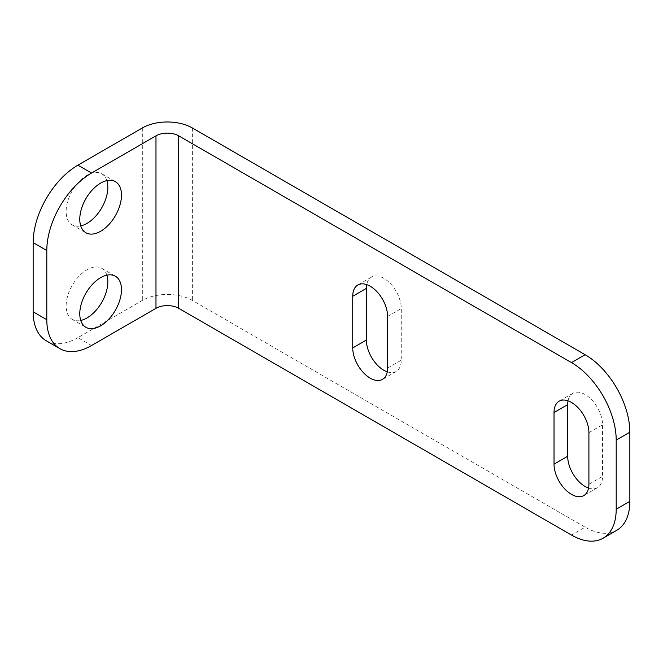<?xml version="1.0" encoding="UTF-8"?>
<svg xmlns="http://www.w3.org/2000/svg" width="663" height="663" viewBox="0 0 663 663"><rect width="100%" height="100%" fill="white"/><g stroke="black" fill="none" stroke-linecap="round" stroke-linejoin="round"><path stroke-width="0.5" stroke-dasharray="3.31 2.49" d="M616.747 530.317A63.267 36.523 60 0 1 585.114 527.184L571.473 535.066M91.527 345.522L77.886 337.649L142.33 300.438A35.388 20.429 180 0 1 192.369 300.438L585.114 527.184M387.258 371.852A24.664 14.238 -120 0 0 396.142 371.479A24.664 14.238 -120 0 0 401.256 360.191L401.256 308.535A24.664 14.238 -120 0 0 390.49 283.714A24.664 14.238 -120 0 0 371.487 277.109A24.664 14.238 -120 0 0 366.722 284.618M588.562 488.067A24.664 14.238 -120 0 0 597.446 487.695A24.664 14.238 -120 0 0 602.551 476.407L602.551 424.751A24.664 14.238 -120 0 0 591.794 399.938A24.664 14.238 -120 0 0 572.782 393.325A24.664 14.238 -120 0 0 568.025 400.833M77.886 337.649A63.267 36.523 -60 0 1 46.253 340.782M106.876 180.618A29.487 17.023 120 0 0 101.729 173.781A29.487 17.023 120 0 0 86.986 175.239A29.487 17.023 120 0 0 67.717 201.229A29.487 17.023 120 0 0 72.242 224.856A29.487 17.023 120 0 0 80.737 225.892M106.876 275.17A29.487 17.023 120 0 0 101.729 268.333A29.487 17.023 120 0 0 86.986 269.791A29.487 17.023 120 0 0 67.717 295.781A29.487 17.023 120 0 0 72.242 319.409A29.487 17.023 120 0 0 80.737 320.444M192.369 127.967L192.369 300.438M142.33 127.967L142.33 300.438M387.606 368.064L401.256 360.191M387.606 316.417L401.256 308.535M588.91 484.288L602.551 476.407M588.91 432.632L602.551 424.751M396.142 371.479L382.501 379.36M371.487 277.109L357.838 284.991M597.446 487.695L583.796 495.576M572.782 393.325L559.141 401.206M101.729 173.781L115.37 181.662M72.242 224.856L85.883 232.73M101.729 268.333L115.37 276.214M72.242 319.409L85.883 327.29"/><path stroke-width="0.99" d="M571.473 362.595L178.72 135.849A16.086 9.282 0 0 0 155.979 135.849L91.527 173.051A63.267 36.523 120 0 0 46.8 250.531L46.8 319.699A63.267 36.523 120 0 0 59.902 348.655A63.267 36.523 120 0 0 91.527 345.522L155.979 308.32A16.086 9.282 0 0 1 178.72 308.32L571.473 535.066A63.267 36.523 -120 0 0 603.098 538.199A63.267 36.523 -120 0 0 616.2 509.242L616.2 440.075A63.267 36.523 -120 0 0 571.473 362.595L585.114 354.713A63.267 36.523 60 0 1 629.85 432.193L629.85 501.361A63.267 36.523 60 0 1 616.747 530.317L603.098 538.199M59.902 348.655L46.253 340.782A63.267 36.523 -60 0 1 33.15 311.817L33.15 242.658A63.267 36.523 -60 0 1 77.886 165.17L142.33 127.967A35.388 20.429 180 0 1 192.369 127.967L585.114 354.713M366.722 284.618A24.664 14.238 -120 0 0 366.374 288.397L366.374 340.053A24.664 14.238 -120 0 0 387.258 371.852M568.025 400.833A24.664 14.238 -120 0 0 567.677 404.621L567.677 456.268A24.664 14.238 -120 0 0 588.562 488.067M80.737 225.892A29.487 17.023 120 0 0 86.986 223.398A29.487 17.023 120 0 0 106.876 180.618M80.737 320.444A29.487 17.023 120 0 0 86.986 317.95A29.487 17.023 120 0 0 106.876 275.17M100.627 231.271A29.487 17.023 120 0 0 119.895 205.29A29.487 17.023 120 0 0 115.37 181.662A29.487 17.023 120 0 0 100.627 183.121A29.487 17.023 120 0 0 81.367 209.102A29.487 17.023 120 0 0 85.883 232.73A29.487 17.023 120 0 0 100.627 231.271M100.627 325.823A29.487 17.023 120 0 0 119.895 299.842A29.487 17.023 120 0 0 115.37 276.214A29.487 17.023 120 0 0 100.627 277.673A29.487 17.023 120 0 0 81.367 303.662A29.487 17.023 120 0 0 85.883 327.29A29.487 17.023 120 0 0 100.627 325.823M352.733 296.278L352.733 347.934A24.664 14.238 -120 0 0 363.498 372.747A24.664 14.238 -120 0 0 382.501 379.36A24.664 14.238 -120 0 0 387.606 368.064L387.606 316.417A24.664 14.238 -120 0 0 376.841 291.596A24.664 14.238 -120 0 0 357.838 284.991A24.664 14.238 -120 0 0 352.733 296.278L366.374 288.397M554.028 412.494L554.028 464.15A24.664 14.238 -120 0 0 564.793 488.971A24.664 14.238 -120 0 0 583.796 495.576A24.664 14.238 -120 0 0 588.91 484.288L588.91 432.632A24.664 14.238 -120 0 0 578.144 407.811A24.664 14.238 -120 0 0 559.141 401.206A24.664 14.238 -120 0 0 554.028 412.494L567.677 404.621M77.886 165.17L91.527 173.051M616.2 440.075L629.85 432.193M629.85 501.361L616.2 509.242M46.8 319.699L33.15 311.817M33.15 242.658L46.8 250.531M155.979 135.849L155.979 308.32M178.72 135.849L178.72 308.32M352.733 347.934L366.374 340.053M554.028 464.15L567.677 456.268"/></g></svg>
